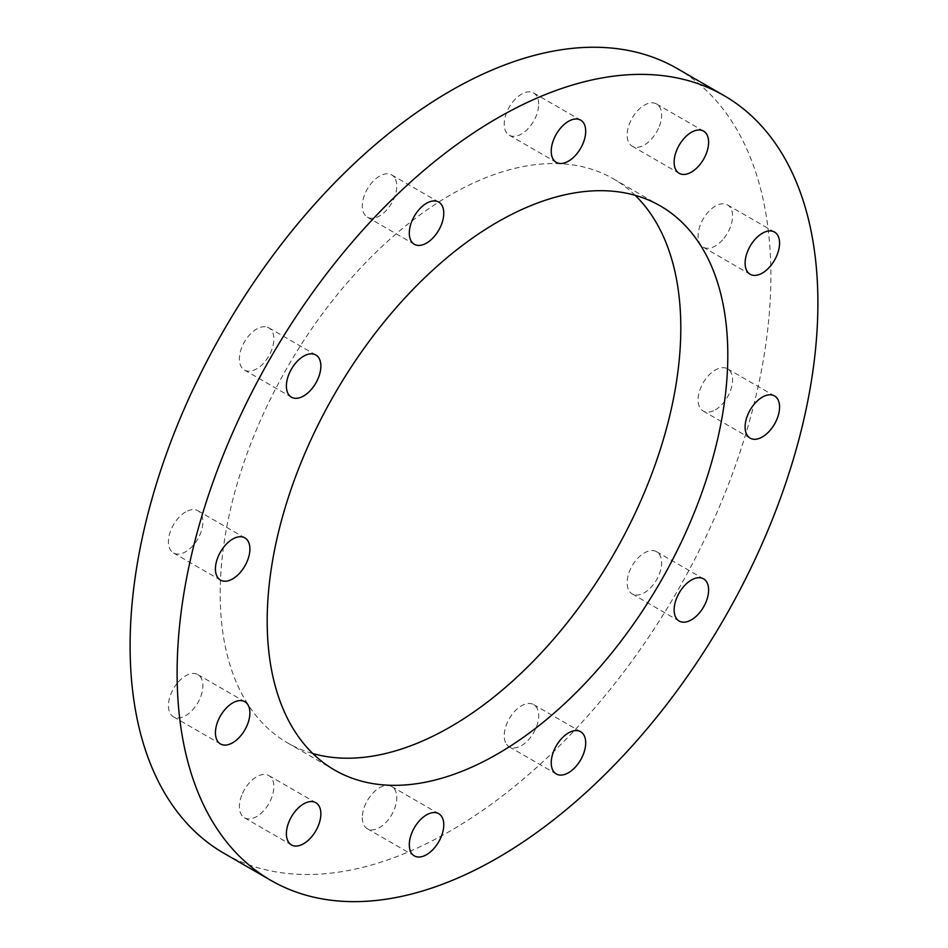 <?xml version="1.0" encoding="UTF-8"?>
<svg xmlns="http://www.w3.org/2000/svg" width="948" height="948" viewBox="0 0 948 948"><rect width="100%" height="100%" fill="white"/><g stroke="black" fill="none" stroke-linecap="round" stroke-linejoin="round"><path stroke-width="0.71" stroke-dasharray="4.74 3.56" d="M241.704 795.336A24.375 14.066 120 0 0 244.442 817.78A24.375 14.066 120 0 0 268.817 803.703A24.375 14.066 120 0 0 268.817 775.559A24.375 14.066 120 0 0 241.704 795.336M177.051 683.461A24.375 14.066 120 0 0 173.484 716.818A24.375 14.066 120 0 0 197.848 702.752A24.375 14.066 120 0 0 197.848 674.609A24.375 14.066 120 0 0 177.051 683.461M185.666 511.932A24.375 14.066 120 0 0 169.739 533.416A24.375 14.066 120 0 0 173.484 552.945A24.375 14.066 120 0 0 197.848 538.867A24.375 14.066 120 0 0 197.848 510.723A24.375 14.066 120 0 0 185.666 511.932M265.239 326.728A24.375 14.066 120 0 0 242.949 344.716A24.375 14.066 120 0 0 244.442 370.052A24.375 14.066 120 0 0 268.817 355.974A24.375 14.066 120 0 0 268.817 327.83A24.375 14.066 120 0 0 265.239 326.728M394.463 177.477A24.375 14.066 120 0 0 391.725 174.93A24.375 14.066 120 0 0 367.35 189.008A24.375 14.066 120 0 0 367.35 217.151A24.375 14.066 120 0 0 390.031 205.775A24.375 14.066 120 0 0 394.463 177.477M538.701 104.15A24.375 14.066 120 0 0 533.653 92.999A24.375 14.066 120 0 0 509.277 107.065A24.375 14.066 120 0 0 509.277 135.208A24.375 14.066 120 0 0 528.06 128.679A24.375 14.066 120 0 0 538.701 104.15M659.298 126.416A24.375 14.066 120 0 0 656.561 103.972A24.375 14.066 120 0 0 632.186 118.038A24.375 14.066 120 0 0 632.186 146.182A24.375 14.066 120 0 0 659.298 126.416M723.952 238.292A24.375 14.066 120 0 0 727.519 204.922A24.375 14.066 120 0 0 703.143 219A24.375 14.066 120 0 0 703.143 247.144A24.375 14.066 120 0 0 723.952 238.292M715.337 409.82A24.375 14.066 120 0 0 731.252 388.336A24.375 14.066 120 0 0 727.519 368.808A24.375 14.066 120 0 0 703.143 382.885A24.375 14.066 120 0 0 703.143 411.017A24.375 14.066 120 0 0 715.337 409.82M635.753 595.024A24.375 14.066 120 0 0 658.042 577.036A24.375 14.066 120 0 0 656.561 551.7A24.375 14.066 120 0 0 632.186 565.778A24.375 14.066 120 0 0 632.186 593.922A24.375 14.066 120 0 0 635.753 595.024M506.54 744.275A24.375 14.066 120 0 0 509.277 746.823A24.375 14.066 120 0 0 533.653 732.745A24.375 14.066 120 0 0 533.653 704.601A24.375 14.066 120 0 0 510.972 715.977A24.375 14.066 120 0 0 506.54 744.275M362.302 817.603A24.375 14.066 120 0 0 367.35 828.753A24.375 14.066 120 0 0 391.725 814.688A24.375 14.066 120 0 0 391.725 786.544A24.375 14.066 120 0 0 372.943 793.073A24.375 14.066 120 0 0 362.302 817.603M677.05 68.469A453.108 261.601 -60 0 1 677.05 591.671A453.108 261.601 -60 0 1 223.953 853.283M635.148 195.324A325.709 188.048 120 0 0 613.356 178.805A325.709 188.048 120 0 0 287.647 366.852A325.709 188.048 120 0 0 287.647 742.948A325.709 188.048 120 0 0 312.852 753.565M244.442 817.78L291.439 844.917M268.817 775.559L315.814 802.695M173.484 716.818L220.481 743.955M197.848 674.609L244.857 701.745M173.484 552.945L220.481 580.081M197.848 510.723L244.857 537.86M244.442 370.052L291.439 397.188M268.817 327.83L315.814 354.967M367.35 217.151L414.347 244.288M391.725 174.93L438.723 202.066M509.277 135.208L556.275 162.345M533.653 92.999L580.65 120.123M632.186 146.182L679.183 173.318M656.561 103.972L703.558 131.108M703.143 247.144L750.152 274.28M727.519 204.922L774.516 232.059M703.143 411.017L750.152 438.154M727.519 368.808L774.516 395.944M632.186 593.922L679.183 621.059M656.561 551.7L703.558 578.837M509.277 746.823L556.275 773.959M533.653 704.601L580.65 731.738M367.35 828.753L414.347 855.89M391.725 786.544L438.723 813.68M287.647 742.948L334.644 770.084M613.356 178.805L660.353 205.941"/><path stroke-width="1.42" d="M288.702 822.473A24.375 14.066 -60 0 1 315.814 802.695A24.375 14.066 -60 0 1 315.814 830.839A24.375 14.066 -60 0 1 291.439 844.917A24.375 14.066 -60 0 1 288.702 822.473M224.048 710.597A24.375 14.066 -60 0 1 244.857 701.745A24.375 14.066 -60 0 1 244.857 729.889A24.375 14.066 -60 0 1 220.481 743.955A24.375 14.066 -60 0 1 224.048 710.597M232.663 539.068A24.375 14.066 -60 0 1 244.857 537.86A24.375 14.066 -60 0 1 244.857 566.003A24.375 14.066 -60 0 1 220.481 580.081A24.375 14.066 -60 0 1 216.748 560.552A24.375 14.066 -60 0 1 232.663 539.068M312.248 353.865A24.375 14.066 -60 0 1 315.814 354.967A24.375 14.066 -60 0 1 315.814 383.111A24.375 14.066 -60 0 1 291.439 397.188A24.375 14.066 -60 0 1 289.958 371.853A24.375 14.066 -60 0 1 312.248 353.865M441.46 204.614A24.375 14.066 -60 0 1 437.028 232.912A24.375 14.066 -60 0 1 414.347 244.288A24.375 14.066 -60 0 1 414.347 216.144A24.375 14.066 -60 0 1 438.723 202.066A24.375 14.066 -60 0 1 441.46 204.614M585.698 131.286A24.375 14.066 -60 0 1 575.057 155.816A24.375 14.066 -60 0 1 556.275 162.345A24.375 14.066 -60 0 1 556.275 134.201A24.375 14.066 -60 0 1 580.65 120.123A24.375 14.066 -60 0 1 585.698 131.286M706.296 153.552A24.375 14.066 -60 0 1 679.183 173.318A24.375 14.066 -60 0 1 679.183 145.174A24.375 14.066 -60 0 1 703.558 131.108A24.375 14.066 -60 0 1 706.296 153.552M770.949 265.428A24.375 14.066 -60 0 1 750.152 274.28A24.375 14.066 -60 0 1 750.152 246.136A24.375 14.066 -60 0 1 774.516 232.059A24.375 14.066 -60 0 1 770.949 265.428M762.334 436.957A24.375 14.066 -60 0 1 750.152 438.154A24.375 14.066 -60 0 1 750.152 410.01A24.375 14.066 -60 0 1 774.516 395.944A24.375 14.066 -60 0 1 778.261 415.473A24.375 14.066 -60 0 1 762.334 436.957M682.761 622.161A24.375 14.066 -60 0 1 679.183 621.059A24.375 14.066 -60 0 1 679.183 592.915A24.375 14.066 -60 0 1 703.558 578.837A24.375 14.066 -60 0 1 705.051 604.172A24.375 14.066 -60 0 1 682.761 622.161M553.537 771.411A24.375 14.066 -60 0 1 557.969 743.114A24.375 14.066 -60 0 1 580.65 731.738A24.375 14.066 -60 0 1 580.65 759.881A24.375 14.066 -60 0 1 556.275 773.959A24.375 14.066 -60 0 1 553.537 771.411M409.299 844.739A24.375 14.066 -60 0 1 419.94 820.21A24.375 14.066 -60 0 1 438.723 813.68A24.375 14.066 -60 0 1 438.723 841.824A24.375 14.066 -60 0 1 414.347 855.89A24.375 14.066 -60 0 1 409.299 844.739M270.95 880.419L223.953 853.283A453.108 261.601 -60 0 1 130.101 645.849A453.108 261.601 -60 0 1 327.889 189.861A453.108 261.601 -60 0 1 677.05 68.469L724.047 95.606A453.108 261.601 120 0 0 374.887 216.997A453.108 261.601 120 0 0 177.11 672.985A453.108 261.601 120 0 0 270.95 880.419A453.108 261.601 120 0 0 724.059 618.807A453.108 261.601 120 0 0 724.047 95.606M312.852 753.565A325.709 188.048 120 0 0 553.798 638.928A325.709 188.048 120 0 0 680.806 327.913A325.709 188.048 120 0 0 635.148 195.324M727.803 355.05A325.709 188.048 -60 0 1 585.639 682.821A325.709 188.048 -60 0 1 334.644 770.084A325.709 188.048 -60 0 1 334.644 393.989A325.709 188.048 -60 0 1 660.353 205.941A325.709 188.048 -60 0 1 727.803 355.05"/></g></svg>
